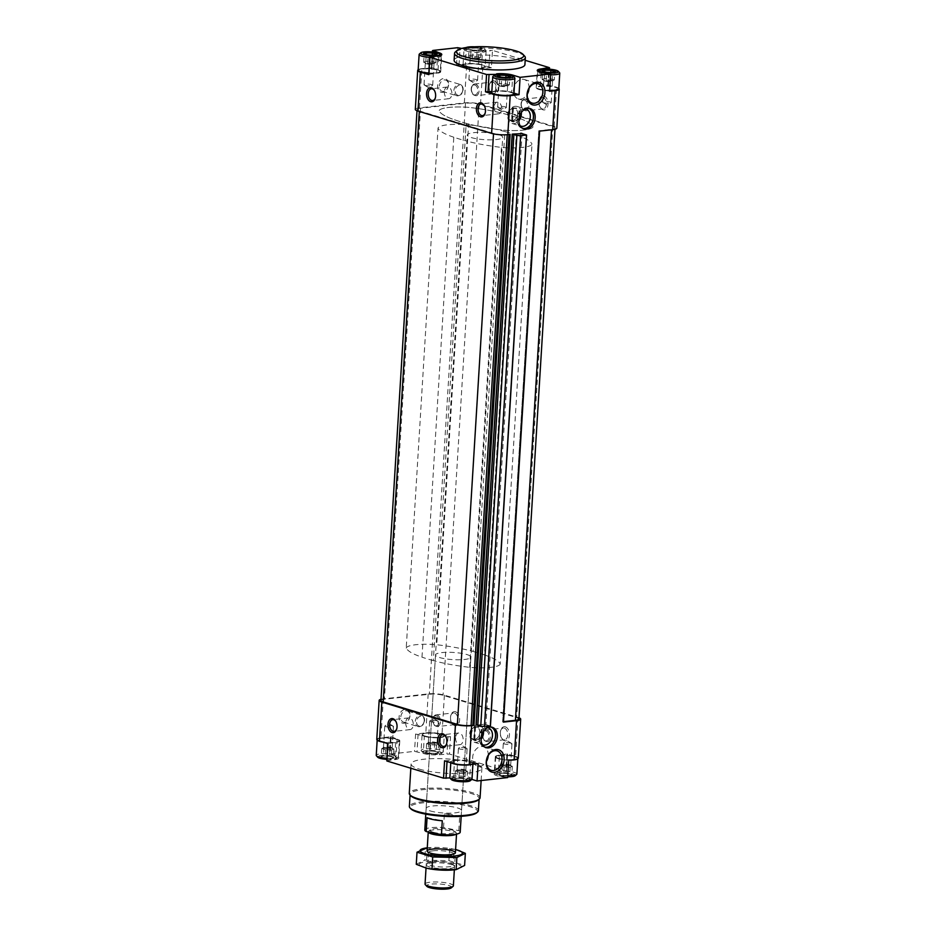 <?xml version="1.0" encoding="UTF-8"?>
<svg xmlns="http://www.w3.org/2000/svg" width="936" height="936" viewBox="0 0 936 936"><rect width="100%" height="100%" fill="white"/><g stroke="black" fill="none" stroke-linecap="round" stroke-linejoin="round"><path stroke-width="0.7" stroke-dasharray="4.68 3.51" d="M478.542 58.652L472.493 58.512L468.573 57.318L470.691 56.277L476.728 56.417L480.659 57.611L478.542 58.652L479.056 50.275L481.174 49.234L477.243 48.04L471.206 47.9L469.088 48.941L473.008 50.134L481.315 49.666A6.646 1.345 3.5 0 0 475.231 47.455A6.646 1.345 3.5 0 0 468.924 48.906A6.646 1.345 3.5 0 0 470.047 49.362A6.646 1.345 3.5 0 0 481.315 49.666M423.692 62.302L425.81 61.249L431.847 61.39L435.778 62.583L433.66 63.636L427.612 63.484L423.692 62.302L424.207 53.925L428.126 55.107L436.433 54.639M433.66 63.636L434.164 55.247L436.281 54.206L435.778 62.583M497.32 84.614L499.438 83.561L505.475 83.702L509.406 84.895L507.289 85.936L501.24 85.796L497.32 84.614L497.835 76.225L501.755 77.419L510.061 76.951M507.289 85.936L507.803 77.559L509.921 76.518L509.406 84.895M542.201 79.63L544.319 78.589L550.368 78.729L554.288 79.923L552.17 80.964L546.133 80.824L542.201 79.63L542.716 71.253L546.636 72.446L554.943 71.967M552.17 80.964L552.685 72.587L554.802 71.534L554.288 79.923M522.089 133.064L520.521 133.076L484.38 724.078L485.948 724.054L477.769 724.967M376.775 739.393A11.524 2.34 -176.5 0 1 380.917 737.86L391.119 736.737L390.066 754.065L414.543 751.351L423.271 753.433A11.524 2.34 -176.5 0 0 439.475 754.685L449.444 754.042L506.083 771.205L498.373 772.528A11.524 2.34 -176.5 0 0 494.231 774.06A11.524 2.34 -176.5 0 0 506.107 777.126L507.663 777.594M381.01 699.262A11.524 2.34 -176.5 0 1 383.304 698.876L428.185 693.892A11.524 2.34 -176.5 0 1 444.389 695.144L518.029 717.456A11.524 2.34 -176.5 0 1 518.989 717.783M409.968 715.712A7.09 5.277 -73.1 0 1 401.439 722.615A7.09 5.277 -73.1 0 1 402.176 710.611A7.09 5.277 -73.1 0 1 409.968 715.712M428.185 693.892L425.81 732.888L415.607 734.023L424.324 736.105L423.271 753.433M425.81 732.888A11.524 2.34 -176.5 0 1 442.014 734.14L450.508 736.714L449.444 754.042M455.493 711.746A7.09 4.516 83.7 0 1 459.178 722.358A7.09 4.516 83.7 0 1 451.819 723.083A7.09 4.516 83.7 0 1 450.93 715.092A7.09 4.516 83.7 0 1 455.493 711.746M505.335 726.851A7.09 4.516 83.7 0 1 509.02 737.463A7.09 4.516 83.7 0 1 501.661 738.188A7.09 4.516 83.7 0 1 500.772 730.197A7.09 4.516 83.7 0 1 505.335 726.851M518.029 717.456L515.642 756.452L507.148 753.878L499.438 755.2L498.373 772.528M515.642 756.452A11.524 2.34 -176.5 0 1 518.298 758.137M522.054 133.614L485.948 724.054M419.281 769.111A35.463 7.196 3.5 0 0 458.324 773.581A35.463 7.196 3.5 0 0 481.876 768.257A35.463 7.196 3.5 0 0 446.917 758.92A35.463 7.196 3.5 0 0 411.079 763.928A35.463 7.196 3.5 0 0 419.281 769.111M444.577 760.816L454.557 760.172L453.492 777.512L449.923 777.898M386.474 760.722L394.582 759.658A11.524 2.34 -176.5 0 0 398.724 758.137A11.524 2.34 -176.5 0 0 396.068 756.452L390.066 754.065M471.814 779.395L469.696 778.764A11.524 2.34 -176.5 0 0 453.492 777.512M510.12 134.386L507.242 134.468A9.758 1.977 -176.5 0 1 493.529 133.415L419.34 110.928A9.758 1.977 -176.5 0 1 417.082 109.512A9.758 1.977 -176.5 0 1 420.592 108.213L465.473 103.241A9.758 1.977 -176.5 0 1 479.185 104.294L552.813 126.606A9.758 1.977 -176.5 0 1 555.06 128.033A9.758 1.977 -176.5 0 1 551.561 129.32L538.785 130.771L502.714 721.82L503.404 722.03M380.94 700.502A9.758 1.977 -176.5 0 1 384.439 699.215L429.32 694.243A9.758 1.977 -176.5 0 1 443.032 695.296L516.66 717.608A9.758 1.977 -176.5 0 1 518.918 719.035M503.51 721.644L502.714 721.82M387.937 743.652L395.647 742.33L394.582 759.658M391.119 736.737L397.121 739.112A11.524 2.34 -176.5 0 1 399.789 740.797A11.524 2.34 -176.5 0 1 395.647 742.33M380.051 741.008A10.729 2.176 3.5 0 0 398.338 741.441A10.729 2.176 3.5 0 0 386.463 737.837A10.729 2.176 3.5 0 0 380.051 741.008M450.508 736.714L440.528 737.357A11.524 2.34 -176.5 0 1 424.324 736.105M424.944 736.035A10.729 2.176 3.5 0 0 443.219 736.468A10.729 2.176 3.5 0 0 431.344 732.865A10.729 2.176 3.5 0 0 424.944 736.035M499.438 755.2A11.524 2.34 -176.5 0 0 495.296 756.733A11.524 2.34 -176.5 0 0 507.16 759.798L506.107 777.126M507.16 759.798L508.716 760.266M498.572 758.347A10.729 2.176 3.5 0 0 516.847 758.768A10.729 2.176 3.5 0 0 504.972 755.177A10.729 2.176 3.5 0 0 498.572 758.347M453.691 763.32A10.729 2.176 3.5 0 0 471.966 763.753A10.729 2.176 3.5 0 0 460.091 760.149A10.729 2.176 3.5 0 0 453.691 763.32M454.557 760.172A11.524 2.34 -176.5 0 1 470.761 761.424L469.696 778.764M478.12 763.659L470.761 761.424M484.579 724.207L490.359 725.962M538.867 130.829L539.499 131.134M512.168 134.164L513.923 133.965M415.315 109.395A11.524 2.34 -176.5 0 1 419.457 107.874L464.338 102.901A11.524 2.34 -176.5 0 1 480.542 104.142L554.17 126.454A11.524 2.34 -176.5 0 1 556.838 128.138M418.181 69.79A11.524 2.34 -176.5 0 1 421.844 68.878L432.034 67.743L433.099 50.415M448.555 84.848A7.09 5.277 -73.1 0 1 440.025 91.763A7.09 5.277 -73.1 0 1 440.762 79.747A7.09 5.277 -73.1 0 1 448.555 84.848M491.423 67.731L481.443 68.363A11.524 2.34 -176.5 0 1 465.239 67.111L456.522 65.029L466.725 63.905A11.524 2.34 -176.5 0 1 482.929 65.146L491.423 67.731L492.476 50.392L525.178 60.302M494.079 80.882A7.09 4.516 83.7 0 1 497.765 91.494A7.09 4.516 83.7 0 1 490.405 92.219A7.09 4.516 83.7 0 1 489.516 84.24A7.09 4.516 83.7 0 1 494.079 80.882M543.921 95.987A7.09 4.516 83.7 0 1 547.607 106.599A7.09 4.516 83.7 0 1 540.247 107.324A7.09 4.516 83.7 0 1 539.358 99.333A7.09 4.516 83.7 0 1 543.921 95.987M549.139 73.476L548.075 90.804A11.524 2.34 -176.5 0 1 536.211 87.738A11.524 2.34 -176.5 0 1 540.353 86.206L548.063 84.883L556.557 87.457A11.524 2.34 -176.5 0 1 558.815 88.475M454.124 60.278A35.463 7.196 -176.5 0 1 477.676 54.955A35.463 7.196 -176.5 0 1 516.719 59.424A35.463 7.196 -176.5 0 1 524.92 64.607M481.443 68.363L482.508 51.035L492.476 50.392M482.508 51.035A11.524 2.34 -176.5 0 1 466.303 49.783L461.787 48.415M428.442 74.4L436.562 73.336L437.627 56.008M432.034 67.743L438.048 70.13A11.524 2.34 -176.5 0 1 440.704 71.815A11.524 2.34 -176.5 0 1 436.562 73.336M428.536 72.973A11.08 2.246 3.5 0 0 440.283 71.44L437.802 72.926L428.512 73.254A10.729 2.176 3.5 0 0 439.908 71.744A10.729 2.176 3.5 0 0 428.583 68.89A10.729 2.176 3.5 0 0 418.567 70.738M465.859 67.041A10.729 2.176 3.5 0 0 484.134 67.474A10.729 2.176 3.5 0 0 472.259 63.882A10.729 2.176 3.5 0 0 465.859 67.041M548.075 90.804L549.643 91.272M558.312 89.376A10.729 2.176 3.5 0 0 544.799 86.171A10.729 2.176 3.5 0 0 539.487 89.353A10.729 2.176 3.5 0 0 549.678 90.698M513.431 94.349A10.729 2.176 3.5 0 0 502.96 91.248A10.729 2.176 3.5 0 0 492.196 93.05M513.958 93.132L511.676 92.442L512.694 75.793M491.845 91.588L495.472 91.19A11.524 2.34 -176.5 0 1 511.676 92.442M476.646 812.846A33.696 6.833 3.5 0 0 444.249 802.608A33.696 6.833 3.5 0 0 410.845 808.821M430.232 810.927A17.737 3.592 3.5 0 0 449.748 813.162A17.737 3.592 3.5 0 0 461.53 810.506A17.737 3.592 3.5 0 0 444.05 805.837A17.737 3.592 3.5 0 0 426.137 808.341A17.737 3.592 3.5 0 0 430.232 810.927M478.401 810.67A34.573 7.008 3.5 0 0 444.307 801.555A34.573 7.008 3.5 0 0 409.371 806.446M478.308 799.941A34.573 7.008 3.5 0 0 479.138 798.537A34.573 7.008 3.5 0 0 445.056 789.422A34.573 7.008 3.5 0 0 410.108 794.313A34.573 7.008 3.5 0 0 410.775 795.811M480.074 797.729A35.463 7.196 3.5 0 0 445.115 788.381A35.463 7.196 3.5 0 0 409.278 793.389M524.663 56.137A35.463 7.196 3.5 0 0 490.382 48.333A35.463 7.196 3.5 0 0 455.399 51.901M500.643 775.324A6.646 1.345 3.5 0 0 509.067 776.131A6.646 1.345 3.5 0 0 511.969 774.657A6.646 1.345 3.5 0 0 508.026 773.627A6.646 1.345 3.5 0 0 499.567 773.897A6.646 1.345 3.5 0 0 500.643 775.324M512.308 766.245L510.19 767.286L504.153 767.146L500.222 765.952L502.339 764.911L508.388 765.051L512.308 766.245L511.793 774.622L507.874 773.428L501.836 773.288L499.719 774.329L503.638 775.523L509.675 775.663L511.793 774.622L511.056 774.107L511.969 774.657M502.339 764.911L501.836 773.288L499.567 773.897M515.151 775.745A9.664 1.954 3.5 0 0 505.861 772.808A9.664 1.954 3.5 0 0 496.279 774.587A9.664 1.954 3.5 0 0 498.326 775.581A9.664 1.954 3.5 0 0 507.71 776.798M516.883 774.049A11.08 2.246 3.5 0 0 505.955 771.135A11.08 2.246 3.5 0 0 494.758 772.703A11.08 2.246 3.5 0 0 494.969 773.183A11.08 2.246 3.5 0 0 497.32 774.318A11.08 2.246 3.5 0 0 507.78 775.71M427.003 753.024A6.646 1.345 3.5 0 0 435.427 753.819A6.646 1.345 3.5 0 0 438.329 752.345A6.646 1.345 3.5 0 0 434.398 751.315A6.646 1.345 3.5 0 0 425.938 751.596A6.646 1.345 3.5 0 0 427.003 753.024M438.68 743.933L436.562 744.974L430.525 744.834L426.594 743.64L428.711 742.599L434.76 742.739L438.68 743.933L438.165 752.31L434.245 751.117L428.197 750.976L426.079 752.029L430.01 753.211L436.047 753.351L438.165 752.31L437.428 751.795L438.329 752.345M428.711 742.599L428.197 750.976L425.938 751.596M424.698 753.269A9.664 1.954 3.5 0 0 434.374 754.498A9.664 1.954 3.5 0 0 441.523 753.433A9.664 1.954 3.5 0 0 432.233 750.496A9.664 1.954 3.5 0 0 422.651 752.275A9.664 1.954 3.5 0 0 424.698 753.269M423.692 752.006A11.08 2.246 3.5 0 0 434.784 753.41A11.08 2.246 3.5 0 0 442.985 752.193A11.08 2.246 3.5 0 0 443.255 751.748A11.08 2.246 3.5 0 0 432.327 748.823A11.08 2.246 3.5 0 0 421.13 750.391A11.08 2.246 3.5 0 0 421.34 750.871A11.08 2.246 3.5 0 0 423.692 752.006M382.122 757.996A6.646 1.345 3.5 0 0 390.546 758.792A6.646 1.345 3.5 0 0 393.448 757.329A6.646 1.345 3.5 0 0 389.516 756.3A6.646 1.345 3.5 0 0 381.057 756.569A6.646 1.345 3.5 0 0 382.122 757.996M393.799 748.905L391.681 749.947L385.632 749.806L381.712 748.625L383.83 747.572L389.867 747.712L393.799 748.905L393.284 757.282L389.364 756.101L383.315 755.949L381.198 757.002L385.129 758.195L391.166 758.335L393.284 757.282L392.547 756.779L393.448 757.329M383.83 747.572L383.315 755.949L381.057 756.569M386.556 759.353A9.664 1.954 3.5 0 0 396.642 758.406A9.664 1.954 3.5 0 0 387.34 755.469A9.664 1.954 3.5 0 0 377.758 757.259M386.626 758.254A11.08 2.246 3.5 0 0 398.104 757.165A11.08 2.246 3.5 0 0 398.373 756.721A11.08 2.246 3.5 0 0 387.445 753.796A11.08 2.246 3.5 0 0 376.249 755.364M455.75 780.308A6.646 1.345 3.5 0 0 464.174 781.104A6.646 1.345 3.5 0 0 467.076 779.63A6.646 1.345 3.5 0 0 463.144 778.6A6.646 1.345 3.5 0 0 454.685 778.881A6.646 1.345 3.5 0 0 455.75 780.308M467.427 771.217L465.309 772.258L459.272 772.118L455.341 770.925L457.458 769.883L463.507 770.024L467.427 771.217L466.912 779.594L462.992 778.401L456.943 778.261L454.826 779.314L458.757 780.495L464.794 780.636L466.912 779.594L466.175 779.08L467.076 779.63M457.458 769.883L456.943 778.261L454.685 778.881M470.27 780.718A9.664 1.954 3.5 0 0 460.98 777.781A9.664 1.954 3.5 0 0 451.398 779.571M472.001 779.033A11.08 2.246 3.5 0 0 461.074 776.108A11.08 2.246 3.5 0 0 449.877 777.676M504.153 767.146L503.638 775.523M500.222 765.952L499.719 774.329M508.388 765.051L507.874 773.428M510.19 767.286L509.675 775.663M511.255 766.76A5.323 1.076 3.5 0 0 511.477 766.186A5.323 1.076 3.5 0 0 510.354 765.648A5.323 1.076 3.5 0 0 505.37 764.981A5.323 1.076 3.5 0 0 501.286 765.426A5.323 1.076 3.5 0 0 501.088 765.554A5.323 1.076 3.5 0 0 502.187 766.549A5.323 1.076 3.5 0 0 507.172 767.216A5.323 1.076 3.5 0 0 511.255 766.76M510.986 743.196A4.364 0.889 3.5 0 0 503.603 742.997A4.364 0.889 3.5 0 0 503.299 743.301A4.364 0.889 3.5 0 0 504.305 743.933A4.364 0.889 3.5 0 0 509.102 744.483A4.364 0.889 3.5 0 0 511.992 743.827A4.364 0.889 3.5 0 0 511.723 743.5A4.364 0.889 3.5 0 0 510.986 743.196M502.983 765.531A4.364 0.889 3.5 0 0 507.78 766.081A4.364 0.889 3.5 0 0 510.682 765.426A4.364 0.889 3.5 0 0 510.588 765.238A4.364 0.889 3.5 0 0 506.376 764.279A4.364 0.889 3.5 0 0 502.082 764.712A4.364 0.889 3.5 0 0 501.977 764.887A4.364 0.889 3.5 0 0 502.983 765.531M430.525 744.834L430.01 753.211M426.594 743.64L426.079 752.029M434.76 742.739L434.245 751.117M436.562 744.974L436.047 753.351M437.627 744.448A5.323 1.076 3.5 0 0 437.849 743.886A5.323 1.076 3.5 0 0 436.714 743.336A5.323 1.076 3.5 0 0 431.73 742.669A5.323 1.076 3.5 0 0 427.658 743.125A5.323 1.076 3.5 0 0 427.459 743.242A5.323 1.076 3.5 0 0 428.559 744.237A5.323 1.076 3.5 0 0 433.543 744.904A5.323 1.076 3.5 0 0 437.627 744.448M385.632 749.806L385.129 758.195M381.712 748.625L381.198 757.002M389.867 747.712L389.364 756.101M391.681 749.947L391.166 758.335M392.734 749.432A5.323 1.076 3.5 0 0 392.968 748.858A5.323 1.076 3.5 0 0 391.833 748.309A5.323 1.076 3.5 0 0 386.849 747.642A5.323 1.076 3.5 0 0 382.777 748.098A5.323 1.076 3.5 0 0 382.578 748.227A5.323 1.076 3.5 0 0 383.678 749.209A5.323 1.076 3.5 0 0 388.662 749.876A5.323 1.076 3.5 0 0 392.734 749.432M459.272 772.118L458.757 780.495M455.341 770.925L454.826 779.314M463.507 770.024L462.992 778.401M465.309 772.258L464.794 780.636M466.374 771.744A5.323 1.076 3.5 0 0 466.596 771.17A5.323 1.076 3.5 0 0 465.461 770.62A5.323 1.076 3.5 0 0 460.477 769.954A5.323 1.076 3.5 0 0 456.405 770.41A5.323 1.076 3.5 0 0 456.206 770.527A5.323 1.076 3.5 0 0 457.306 771.521A5.323 1.076 3.5 0 0 462.29 772.188A5.323 1.076 3.5 0 0 466.374 771.744M437.358 720.884A4.364 0.889 3.5 0 0 429.975 720.697A4.364 0.889 3.5 0 0 429.659 720.989A4.364 0.889 3.5 0 0 430.677 721.633A4.364 0.889 3.5 0 0 435.474 722.171A4.364 0.889 3.5 0 0 438.364 721.527A4.364 0.889 3.5 0 0 438.095 721.188A4.364 0.889 3.5 0 0 437.358 720.884M429.355 743.219A4.364 0.889 3.5 0 0 434.152 743.769A4.364 0.889 3.5 0 0 437.042 743.114A4.364 0.889 3.5 0 0 436.96 742.927A4.364 0.889 3.5 0 0 432.748 741.967A4.364 0.889 3.5 0 0 428.454 742.4A4.364 0.889 3.5 0 0 428.349 742.587A4.364 0.889 3.5 0 0 429.355 743.219M392.476 725.856A4.364 0.889 3.5 0 0 385.094 725.669A4.364 0.889 3.5 0 0 384.778 725.962A4.364 0.889 3.5 0 0 385.784 726.605A4.364 0.889 3.5 0 0 390.593 727.155A4.364 0.889 3.5 0 0 393.483 726.5A4.364 0.889 3.5 0 0 393.214 726.16A4.364 0.889 3.5 0 0 392.476 725.856M384.474 748.192A4.364 0.889 3.5 0 0 389.271 748.741A4.364 0.889 3.5 0 0 392.161 748.086A4.364 0.889 3.5 0 0 392.079 747.899A4.364 0.889 3.5 0 0 387.867 746.94A4.364 0.889 3.5 0 0 383.561 747.384A4.364 0.889 3.5 0 0 383.456 747.56A4.364 0.889 3.5 0 0 384.474 748.192M466.105 748.168A4.364 0.889 3.5 0 0 458.722 747.981A4.364 0.889 3.5 0 0 458.406 748.273A4.364 0.889 3.5 0 0 459.424 748.917A4.364 0.889 3.5 0 0 464.221 749.467A4.364 0.889 3.5 0 0 467.111 748.812A4.364 0.889 3.5 0 0 466.842 748.472A4.364 0.889 3.5 0 0 466.105 748.168M458.102 770.503A4.364 0.889 3.5 0 0 462.899 771.053A4.364 0.889 3.5 0 0 465.789 770.398A4.364 0.889 3.5 0 0 465.707 770.211A4.364 0.889 3.5 0 0 461.495 769.252A4.364 0.889 3.5 0 0 457.201 769.696A4.364 0.889 3.5 0 0 457.096 769.872A4.364 0.889 3.5 0 0 458.102 770.503M559.541 72.692A11.08 2.246 3.5 0 0 548.824 70.258A11.08 2.246 3.5 0 0 537.896 71.37A11.08 2.246 3.5 0 0 537.627 71.815A11.08 2.246 3.5 0 0 540.189 73.441A11.08 2.246 3.5 0 0 550.649 74.822M466.561 51.129A11.08 2.246 3.5 0 0 478.764 52.521A11.08 2.246 3.5 0 0 486.123 50.86A11.08 2.246 3.5 0 0 485.913 50.38A11.08 2.246 3.5 0 0 475.195 47.947A11.08 2.246 3.5 0 0 464.268 49.058A11.08 2.246 3.5 0 0 463.999 49.514A11.08 2.246 3.5 0 0 466.561 51.129M466.163 47.56A9.664 1.954 3.5 0 0 465.73 47.818A9.664 1.954 3.5 0 0 467.731 49.62A9.664 1.954 3.5 0 0 479.302 50.813A9.664 1.954 3.5 0 0 484.602 48.976A9.664 1.954 3.5 0 0 474.423 46.8M429.484 57.365A11.08 2.246 3.5 0 0 441.242 55.844A11.08 2.246 3.5 0 0 441.031 55.364A11.08 2.246 3.5 0 0 430.314 52.919A11.08 2.246 3.5 0 0 419.386 54.031M514.66 77.665A11.08 2.246 3.5 0 0 503.942 75.231A11.08 2.246 3.5 0 0 493.015 76.343M546.133 80.824L546.636 72.446M544.319 78.589L544.729 71.943M550.368 78.729L550.742 72.517M553.223 80.438A5.323 1.076 3.5 0 0 553.422 80.32A5.323 1.076 3.5 0 0 552.322 79.326A5.323 1.076 3.5 0 0 547.338 78.659A5.323 1.076 3.5 0 0 543.266 79.115A5.323 1.076 3.5 0 0 543.032 79.677A5.323 1.076 3.5 0 0 544.167 80.227A5.323 1.076 3.5 0 0 549.151 80.894A5.323 1.076 3.5 0 0 553.223 80.438M543.524 102.679A4.364 0.889 3.5 0 0 550.906 102.866A4.364 0.889 3.5 0 0 551.222 102.574A4.364 0.889 3.5 0 0 546.916 101.427A4.364 0.889 3.5 0 0 542.517 102.036A4.364 0.889 3.5 0 0 542.786 102.375A4.364 0.889 3.5 0 0 543.524 102.679M544.846 81.081A4.364 0.889 3.5 0 0 549.21 81.631A4.364 0.889 3.5 0 0 552.439 81.151A4.364 0.889 3.5 0 0 552.544 80.976A4.364 0.889 3.5 0 0 548.239 79.829A4.364 0.889 3.5 0 0 543.839 80.449A4.364 0.889 3.5 0 0 543.921 80.636A4.364 0.889 3.5 0 0 544.846 81.081M472.493 58.512L473.008 50.134M468.573 57.318L469.088 48.941M470.691 56.277L471.206 47.9M476.728 56.417L477.243 48.04M480.659 57.611L481.174 49.234M479.595 58.126A5.323 1.076 3.5 0 0 479.794 58.009A5.323 1.076 3.5 0 0 478.694 57.014A5.323 1.076 3.5 0 0 473.71 56.347A5.323 1.076 3.5 0 0 469.626 56.803A5.323 1.076 3.5 0 0 469.404 57.377A5.323 1.076 3.5 0 0 470.539 57.915A5.323 1.076 3.5 0 0 475.523 58.582A5.323 1.076 3.5 0 0 479.595 58.126M427.612 63.484L428.126 55.107M425.81 61.249L426.219 54.604M431.847 61.39L432.233 55.177M434.714 63.11A5.323 1.076 3.5 0 0 434.912 62.981A5.323 1.076 3.5 0 0 433.813 61.987A5.323 1.076 3.5 0 0 428.828 61.32A5.323 1.076 3.5 0 0 424.745 61.776A5.323 1.076 3.5 0 0 424.523 62.349A5.323 1.076 3.5 0 0 425.646 62.899A5.323 1.076 3.5 0 0 430.63 63.554A5.323 1.076 3.5 0 0 434.714 63.11M501.24 85.796L501.755 77.419M499.438 83.561L499.847 76.916M505.475 83.702L505.861 77.489M508.342 85.422A5.323 1.076 3.5 0 0 508.54 85.293A5.323 1.076 3.5 0 0 507.441 84.298A5.323 1.076 3.5 0 0 502.456 83.632A5.323 1.076 3.5 0 0 498.373 84.088A5.323 1.076 3.5 0 0 498.151 84.661A5.323 1.076 3.5 0 0 499.286 85.199A5.323 1.076 3.5 0 0 504.27 85.866A5.323 1.076 3.5 0 0 508.342 85.422M469.895 80.367A4.364 0.889 3.5 0 0 477.278 80.566A4.364 0.889 3.5 0 0 477.594 80.262A4.364 0.889 3.5 0 0 473.288 79.115A4.364 0.889 3.5 0 0 468.889 79.736A4.364 0.889 3.5 0 0 469.158 80.063A4.364 0.889 3.5 0 0 469.895 80.367M471.217 58.769A4.364 0.889 3.5 0 0 475.582 59.331A4.364 0.889 3.5 0 0 478.799 58.851A4.364 0.889 3.5 0 0 478.904 58.675A4.364 0.889 3.5 0 0 474.61 57.517A4.364 0.889 3.5 0 0 470.211 58.137A4.364 0.889 3.5 0 0 470.293 58.325A4.364 0.889 3.5 0 0 471.217 58.769M425.014 85.34A4.364 0.889 3.5 0 0 432.397 85.539A4.364 0.889 3.5 0 0 432.701 85.234A4.364 0.889 3.5 0 0 428.407 84.088A4.364 0.889 3.5 0 0 424.008 84.708A4.364 0.889 3.5 0 0 424.277 85.036A4.364 0.889 3.5 0 0 425.014 85.34M426.336 63.753A4.364 0.889 3.5 0 0 430.7 64.303A4.364 0.889 3.5 0 0 433.918 63.823A4.364 0.889 3.5 0 0 434.023 63.648A4.364 0.889 3.5 0 0 429.729 62.501A4.364 0.889 3.5 0 0 425.318 63.11A4.364 0.889 3.5 0 0 425.412 63.297A4.364 0.889 3.5 0 0 426.336 63.753M498.642 107.652A4.364 0.889 3.5 0 0 506.025 107.851A4.364 0.889 3.5 0 0 506.341 107.546A4.364 0.889 3.5 0 0 502.035 106.4A4.364 0.889 3.5 0 0 497.636 107.02A4.364 0.889 3.5 0 0 497.905 107.347A4.364 0.889 3.5 0 0 498.642 107.652M499.964 86.065A4.364 0.889 3.5 0 0 504.328 86.615A4.364 0.889 3.5 0 0 507.546 86.135A4.364 0.889 3.5 0 0 507.651 85.96A4.364 0.889 3.5 0 0 503.357 84.802A4.364 0.889 3.5 0 0 498.958 85.422A4.364 0.889 3.5 0 0 499.04 85.609A4.364 0.889 3.5 0 0 499.964 86.065M504.34 728.126A5.897 3.744 83.7 0 1 507.768 734.257A5.897 3.744 83.7 0 1 504.644 739.744A5.897 3.744 83.7 0 1 501.286 737.545A5.897 3.744 83.7 0 1 500.549 730.911A5.897 3.744 83.7 0 1 503.346 728.032A5.897 3.744 83.7 0 1 504.34 728.126M542.927 97.262A5.897 3.744 83.7 0 1 546.355 103.393A5.897 3.744 83.7 0 1 543.231 108.88A5.897 3.744 83.7 0 1 539.873 106.681A5.897 3.744 83.7 0 1 539.136 100.047A5.897 3.744 83.7 0 1 541.932 97.168A5.897 3.744 83.7 0 1 542.927 97.262M493.085 82.157A5.897 3.744 83.7 0 1 496.513 88.288A5.897 3.744 83.7 0 1 493.389 93.775A5.897 3.744 83.7 0 1 490.031 91.576A5.897 3.744 83.7 0 1 489.294 84.942A5.897 3.744 83.7 0 1 492.09 82.064A5.897 3.744 83.7 0 1 493.085 82.157M454.498 713.021A5.897 3.744 83.7 0 1 457.926 719.152A5.897 3.744 83.7 0 1 454.802 724.639A5.897 3.744 83.7 0 1 451.445 722.44A5.897 3.744 83.7 0 1 450.707 715.806A5.897 3.744 83.7 0 1 453.504 712.928A5.897 3.744 83.7 0 1 454.498 713.021M455.586 737.697A5.897 3.744 -96.3 0 0 459.997 744.693A5.897 3.744 -96.3 0 0 463.074 738.422A5.897 3.744 -96.3 0 0 458.698 732.982A5.897 3.744 -96.3 0 0 455.586 737.697M446.589 743.921A5.897 3.744 -96.3 0 0 446.706 743.593A5.897 3.744 -96.3 0 0 445.969 736.96A5.897 3.744 -96.3 0 0 445.782 736.655M494.173 106.833A5.897 3.744 -96.3 0 0 498.584 113.829A5.897 3.744 -96.3 0 0 501.661 107.558A5.897 3.744 -96.3 0 0 497.285 102.118A5.897 3.744 -96.3 0 0 494.173 106.833M485.176 113.069A5.897 3.744 -96.3 0 0 485.293 112.729A5.897 3.744 -96.3 0 0 484.555 106.096A5.897 3.744 -96.3 0 0 484.368 105.803M444.331 91.728A5.897 3.744 -96.3 0 0 448.742 98.725A5.897 3.744 -96.3 0 0 451.819 92.453A5.897 3.744 -96.3 0 0 447.443 87.013A5.897 3.744 -96.3 0 0 444.331 91.728M435.334 97.964A5.897 3.744 -96.3 0 0 435.451 97.636A5.897 3.744 -96.3 0 0 434.714 90.991A5.897 3.744 -96.3 0 0 434.526 90.698M405.744 722.592A5.897 3.744 -96.3 0 0 410.155 729.589A5.897 3.744 -96.3 0 0 413.232 723.317A5.897 3.744 -96.3 0 0 408.856 717.877A5.897 3.744 -96.3 0 0 405.744 722.592M396.747 728.828A5.897 3.744 -96.3 0 0 396.864 728.489A5.897 3.744 -96.3 0 0 396.127 721.855A5.897 3.744 -96.3 0 0 395.94 721.562M409.816 716.04A5.897 4.387 -73.1 0 1 403.591 722.183A5.897 4.387 -73.1 0 1 401.099 715.268A5.897 4.387 -73.1 0 1 407.008 710.904A5.897 4.387 -73.1 0 1 409.816 716.04M448.402 85.188A5.897 4.387 -73.1 0 1 442.166 91.33A5.897 4.387 -73.1 0 1 439.686 84.415A5.897 4.387 -73.1 0 1 445.594 80.04A5.897 4.387 -73.1 0 1 448.402 85.188M488.229 755.527A10.144 7.558 106.9 0 0 483.385 746.729A10.144 7.558 106.9 0 0 473.218 754.252A10.144 7.558 106.9 0 0 477.5 766.151A10.144 7.558 106.9 0 0 479.84 766.362A10.144 7.558 106.9 0 0 486.416 761.53M529.039 88.276A10.144 7.558 106.9 0 0 524.195 79.478A10.144 7.558 106.9 0 0 514.028 87.001A10.144 7.558 106.9 0 0 518.31 98.9A10.144 7.558 106.9 0 0 520.65 99.111A10.144 7.558 106.9 0 0 527.225 94.267M487.469 727.752A8.869 6.599 106.9 0 0 483.561 728.688A8.869 6.599 106.9 0 0 479.63 741.663A8.869 6.599 106.9 0 0 482.368 744.611M483.491 731.25A8.869 6.599 106.9 0 0 479.29 725.213A8.869 6.599 106.9 0 0 470.399 731.777A8.869 6.599 106.9 0 0 474.142 742.178A8.869 6.599 106.9 0 0 476.19 742.365A8.869 6.599 106.9 0 0 480.999 739.487M490.944 727.05A10.507 7.816 106.9 0 0 484.988 727.81A10.507 7.816 106.9 0 0 480.332 743.184A10.507 7.816 106.9 0 0 484.86 747.127M491.388 727.096A10.635 7.921 106.9 0 0 490.558 726.781A10.635 7.921 106.9 0 0 479.899 734.655A10.635 7.921 106.9 0 0 484.392 747.139A10.635 7.921 106.9 0 0 485.257 747.337M525.318 109.032A8.869 6.599 106.9 0 0 521.41 109.957A8.869 6.599 106.9 0 0 517.468 122.932A8.869 6.599 106.9 0 0 520.205 125.88M521.329 112.531A8.869 6.599 106.9 0 0 517.128 106.482A8.869 6.599 106.9 0 0 508.236 113.057A8.869 6.599 106.9 0 0 511.992 123.447A8.869 6.599 106.9 0 0 514.028 123.634A8.869 6.599 106.9 0 0 518.837 120.756M528.781 108.319A10.507 7.816 106.9 0 0 522.826 109.079A10.507 7.816 106.9 0 0 518.17 124.453A10.507 7.816 106.9 0 0 522.697 128.396M529.238 108.365A10.635 7.921 106.9 0 0 528.407 108.049A10.635 7.921 106.9 0 0 517.737 115.935A10.635 7.921 106.9 0 0 522.23 128.407A10.635 7.921 106.9 0 0 523.107 128.606M482.087 733.812A7.09 5.277 106.9 0 0 477.512 726.734A7.09 5.277 106.9 0 0 471.288 734.058A7.09 5.277 106.9 0 0 476.295 740.633A7.09 5.277 106.9 0 0 481.244 736.573M476.014 740.072A6.611 4.926 106.9 0 0 481.361 734.046A6.611 4.926 106.9 0 0 478.331 727.272A6.611 4.926 106.9 0 0 471.697 732.174A6.611 4.926 106.9 0 0 474.493 739.931A6.611 4.926 106.9 0 0 476.014 740.072M473.99 739.604L473.756 739.534A6.611 4.926 106.9 0 0 474.166 739.51A6.611 4.926 106.9 0 0 474.575 739.44L474.809 739.51A6.611 4.926 106.9 0 0 479.782 733.286A6.611 4.926 106.9 0 0 476.705 726.781A6.611 4.926 106.9 0 0 475.593 726.628L475.371 726.558A6.611 4.926 106.9 0 0 474.552 726.652L474.774 726.71A6.611 4.926 106.9 0 0 469.79 732.935A6.611 4.926 106.9 0 0 472.867 739.44A6.611 4.926 106.9 0 0 473.99 739.604L474.985 727.132A6.259 4.657 106.9 0 0 470.211 733.719A6.259 4.657 106.9 0 0 474.236 739.323M474.809 739.51L475.593 726.628M475.055 739.229A6.259 4.657 106.9 0 0 479.817 732.654A6.259 4.657 106.9 0 0 475.792 727.038M474.575 739.44L475.371 726.558M473.756 739.534L474.552 726.652M519.925 115.081A7.09 5.277 106.9 0 0 515.362 108.014A7.09 5.277 106.9 0 0 509.137 115.327A7.09 5.277 106.9 0 0 514.133 121.902A7.09 5.277 106.9 0 0 519.094 117.842M513.852 121.341A6.611 4.926 106.9 0 0 519.199 115.315A6.611 4.926 106.9 0 0 516.169 108.541A6.611 4.926 106.9 0 0 509.535 113.443A6.611 4.926 106.9 0 0 512.331 121.2A6.611 4.926 106.9 0 0 513.852 121.341M511.828 120.873L511.606 120.802A6.611 4.926 106.9 0 0 512.015 120.779A6.611 4.926 106.9 0 0 512.425 120.709L512.647 120.779A6.611 4.926 106.9 0 0 517.631 114.566A6.611 4.926 106.9 0 0 514.554 108.049A6.611 4.926 106.9 0 0 513.431 107.897L513.209 107.827A6.611 4.926 106.9 0 0 512.39 107.921L512.624 107.991A6.611 4.926 106.9 0 0 507.64 114.204A6.611 4.926 106.9 0 0 510.717 120.709A6.611 4.926 106.9 0 0 511.828 120.873L512.823 108.4A6.259 4.657 106.9 0 0 508.061 114.988A6.259 4.657 106.9 0 0 512.074 120.592M512.647 120.779L513.431 107.897M512.893 120.498A6.259 4.657 106.9 0 0 517.655 113.923A6.259 4.657 106.9 0 0 513.642 108.307M512.425 120.709L513.209 107.827M511.606 120.802L512.39 107.921M466.818 654.533A17.737 3.592 -176.5 0 1 470.913 657.119A17.737 3.592 -176.5 0 1 459.131 659.786A17.737 3.592 -176.5 0 1 439.616 657.552A17.737 3.592 -176.5 0 1 435.509 654.954A17.737 3.592 -176.5 0 1 447.291 652.298A17.737 3.592 -176.5 0 1 466.818 654.533M500.198 663.963A26.781 5.429 -176.5 0 1 469.661 667.345A79.794 16.181 -176.5 0 1 433.333 660.594L466.186 123.318A102.843 20.861 -176.5 0 1 454.861 119.89A79.794 16.181 -176.5 0 1 439.089 110.857A26.781 5.429 -176.5 0 1 469.626 107.464A79.794 16.181 -176.5 0 1 505.955 114.215A102.843 20.861 -176.5 0 1 517.28 117.655A79.794 16.181 -176.5 0 1 533.064 126.688A26.781 5.429 -176.5 0 1 502.527 130.069A79.794 16.181 -176.5 0 1 466.186 123.318A102.843 20.861 -176.5 0 1 454.861 119.89A79.794 16.181 -176.5 0 1 439.089 110.857A26.781 5.429 -176.5 0 1 469.626 107.464A79.794 16.181 -176.5 0 1 505.955 114.215A102.843 20.861 -176.5 0 1 517.28 117.655A79.794 16.181 -176.5 0 1 533.064 126.688A26.781 5.429 -176.5 0 1 502.527 130.069A79.794 16.181 -176.5 0 1 466.186 123.318L465.133 140.646A102.843 20.861 -176.5 0 1 453.796 137.218L421.996 657.154A79.794 16.181 -176.5 0 1 406.224 648.121L438.025 128.185A26.781 5.429 -176.5 0 1 468.562 124.804L436.761 644.74A79.794 16.181 -176.5 0 1 473.101 651.491L504.902 131.555A102.843 20.861 -176.5 0 1 516.227 134.983L484.427 654.931A79.794 16.181 -176.5 0 1 500.198 663.963L531.999 144.015A26.781 5.429 -176.5 0 1 501.462 147.408A79.794 16.181 -176.5 0 1 465.133 140.646M469.661 667.345L501.462 147.408M433.333 660.594A102.843 20.861 -176.5 0 1 421.996 657.154M406.224 648.121A26.781 5.429 -176.5 0 1 436.761 644.74M473.101 651.491A102.843 20.861 -176.5 0 1 484.427 654.931M460.208 832.174A17.737 3.592 3.5 0 0 458.804 830.641L443.559 827.553A17.737 3.592 3.5 0 0 424.804 830.01M432.877 832.151A12.554 2.551 3.5 0 0 447.899 833.707A12.554 2.551 3.5 0 0 454.802 831.308A12.554 2.551 3.5 0 0 442.658 828.547A12.554 2.551 3.5 0 0 430.279 829.811A12.554 2.551 3.5 0 0 432.877 832.151M498.619 134.597A17.737 3.592 -176.5 0 1 502.714 137.183A17.737 3.592 -176.5 0 1 488.44 139.838A17.737 3.592 -176.5 0 1 468.725 136.551A17.737 3.592 -176.5 0 1 467.31 135.018A17.737 3.592 -176.5 0 1 479.092 132.362A17.737 3.592 -176.5 0 1 498.619 134.597M458.804 830.641L459.646 816.765L444.413 813.688A17.737 3.592 -176.5 0 1 459.646 816.765M443.559 827.553L444.413 813.688M453.796 137.218A79.794 16.181 -176.5 0 1 438.025 128.185M468.562 124.804A79.794 16.181 -176.5 0 1 504.902 131.555M516.227 134.983A79.794 16.181 -176.5 0 1 531.999 144.015M427.062 817.678L442.295 820.755M451.339 887.819A12.554 2.551 3.5 0 0 439.265 884.005A12.554 2.551 3.5 0 0 426.828 886.322M453.375 885.819A14.18 2.878 3.5 0 0 439.382 882.086A14.18 2.878 3.5 0 0 425.049 884.087M456.148 834.187A14.18 2.878 3.5 0 0 456.569 833.543A14.18 2.878 3.5 0 0 456.3 832.935A14.18 2.878 3.5 0 0 442.588 829.811A14.18 2.878 3.5 0 0 428.594 831.238A14.18 2.878 3.5 0 0 428.255 831.812A14.18 2.878 3.5 0 0 428.255 831.952M428.021 847.747L427.272 847.829A21.189 4.294 -176.5 0 1 427.693 847.782A21.189 4.294 -176.5 0 1 428.021 847.747A21.189 4.294 -176.5 0 1 454.861 849.397A21.189 4.294 -176.5 0 1 455.586 849.56M454.861 849.397L425.482 848.016L424.745 860.114L448.917 860.675L464.607 865.437M416.274 864.302L424.745 860.114M449.654 848.589L448.917 860.675M431.32 863.004A14.18 2.878 -176.5 0 1 454.276 865.999A14.18 2.878 -176.5 0 1 440.212 868.62A14.18 2.878 -176.5 0 1 426.57 864.314A14.18 2.878 -176.5 0 1 431.32 863.004M426.524 868.187A21.189 4.294 -176.5 0 1 426.851 861.646A21.189 4.294 -176.5 0 1 456.768 863.986A21.189 4.294 -176.5 0 1 453.609 869.883M433.005 850.824A12.741 2.586 -176.5 0 1 446.612 851.28A12.741 2.586 -176.5 0 1 453.866 854.077A12.741 2.586 -176.5 0 1 453.562 854.591A12.741 2.586 -176.5 0 1 440.985 855.878A12.741 2.586 -176.5 0 1 428.665 853.07A12.741 2.586 -176.5 0 1 428.431 852.52A12.741 2.586 -176.5 0 1 433.005 850.824M432.327 861.88A12.741 2.586 -176.5 0 1 452.954 864.572A12.741 2.586 -176.5 0 1 453.2 865.121A12.741 2.586 -176.5 0 1 440.318 866.923A12.741 2.586 -176.5 0 1 427.752 863.565A12.741 2.586 -176.5 0 1 428.056 863.05A12.741 2.586 -176.5 0 1 432.327 861.88M383.304 698.876L380.917 737.86M415.607 734.023L414.543 751.351M444.389 695.144L442.014 734.14M507.148 753.878L506.083 771.205M388.171 743.161L387.106 760.488M397.121 739.112L396.068 756.452M390.897 737.229L389.832 754.556M418.099 734.21L417.035 751.549M440.528 737.357L439.475 754.685M448.016 736.527L446.952 753.854M506.914 754.369L505.861 771.697M420.592 108.213L384.439 699.215M465.473 103.241L429.32 694.243M479.185 104.294L443.032 695.296M552.813 126.606L516.66 717.608M538.914 130.724L502.761 721.726M514.121 134.105L477.98 725.107L514.121 134.094M419.457 107.874L421.844 68.878M456.522 65.029L457.587 47.701M464.338 102.901L466.725 63.905M480.542 104.142L482.929 65.146M548.063 84.883L549.116 67.556M554.17 126.454L556.557 87.457M429.086 74.166L430.139 56.839M438.048 70.13L439.066 53.492M431.812 68.234L432.806 52.03M459.014 65.227L460.079 47.888M465.239 67.111L466.303 49.783M488.931 67.532L489.984 50.205M547.829 85.387L548.824 69.147M540.353 86.206L541.382 69.416M495.472 91.19L496.501 74.389M517.62 758.862A11.08 2.246 3.5 0 0 517.842 758.452A11.08 2.246 3.5 0 0 506.914 755.539A11.08 2.246 3.5 0 0 495.717 757.095A11.08 2.246 3.5 0 0 498.28 758.722A11.08 2.246 3.5 0 0 510.026 760.126M424.651 736.41A11.08 2.246 3.5 0 0 436.843 737.802A11.08 2.246 3.5 0 0 444.214 736.141A11.08 2.246 3.5 0 0 433.286 733.227A11.08 2.246 3.5 0 0 422.089 734.795A11.08 2.246 3.5 0 0 424.651 736.41M382.695 742.061A11.08 2.246 3.5 0 0 399.321 741.125A11.08 2.246 3.5 0 0 388.405 738.2A11.08 2.246 3.5 0 0 377.196 739.768A11.08 2.246 3.5 0 0 377.372 740.2M471.709 764.373A11.08 2.246 3.5 0 0 472.961 763.425A11.08 2.246 3.5 0 0 462.033 760.512A11.08 2.246 3.5 0 0 450.836 762.079A11.08 2.246 3.5 0 0 451.48 762.91M558.804 88.768A11.08 2.246 3.5 0 0 547.876 85.855A11.08 2.246 3.5 0 0 536.679 87.422A11.08 2.246 3.5 0 0 539.241 89.037A11.08 2.246 3.5 0 0 549.689 90.429M465.601 66.725A11.08 2.246 3.5 0 0 477.805 68.129A11.08 2.246 3.5 0 0 485.164 66.456A11.08 2.246 3.5 0 0 474.248 63.543A11.08 2.246 3.5 0 0 463.039 65.11A11.08 2.246 3.5 0 0 465.601 66.725M441.242 55.844L440.283 71.44A11.08 2.246 3.5 0 0 429.355 68.515A11.08 2.246 3.5 0 0 418.158 70.083M513.911 93.752A11.08 2.246 3.5 0 0 502.995 90.827A11.08 2.246 3.5 0 0 491.786 92.395M486.17 731.004A5.008 3.182 83.7 0 1 488.487 739.183A5.008 3.182 83.7 0 1 482.953 737.498A5.008 3.182 83.7 0 1 486.17 731.004M486.907 730.057A5.897 3.744 83.7 0 1 490.324 736.187A5.897 3.744 83.7 0 1 487.2 741.675A5.897 3.744 83.7 0 1 482.824 736.234A5.897 3.744 83.7 0 1 485.901 729.963A5.897 3.744 83.7 0 1 486.907 730.057M524.757 100.14A5.008 3.182 83.7 0 1 527.073 108.319A5.008 3.182 83.7 0 1 521.539 106.645A5.008 3.182 83.7 0 1 524.757 100.14M525.482 99.193A5.897 3.744 83.7 0 1 528.91 105.323A5.897 3.744 83.7 0 1 525.786 110.811A5.897 3.744 83.7 0 1 521.41 105.37A5.897 3.744 83.7 0 1 524.488 99.099A5.897 3.744 83.7 0 1 525.482 99.193M474.915 85.036A5.008 3.182 83.7 0 1 477.231 93.214A5.008 3.182 83.7 0 1 471.697 91.541A5.008 3.182 83.7 0 1 474.915 85.036M475.64 84.1A5.897 3.744 83.7 0 1 479.068 90.219A5.897 3.744 83.7 0 1 475.944 95.718A5.897 3.744 83.7 0 1 471.568 90.266A5.897 3.744 83.7 0 1 474.646 83.994A5.897 3.744 83.7 0 1 475.64 84.1M436.328 715.9A5.008 3.182 83.7 0 1 438.645 724.078A5.008 3.182 83.7 0 1 433.111 722.405A5.008 3.182 83.7 0 1 436.328 715.9M437.065 714.952A5.897 3.744 83.7 0 1 440.482 721.083A5.897 3.744 83.7 0 1 437.358 726.57A5.897 3.744 83.7 0 1 432.982 721.13A5.897 3.744 83.7 0 1 436.059 714.858A5.897 3.744 83.7 0 1 437.065 714.952M424.23 720.697A5.008 3.732 -73.1 0 1 418.205 725.575A5.008 3.732 -73.1 0 1 418.731 717.093A5.008 3.732 -73.1 0 1 424.23 720.697M424.347 720.451A5.897 4.387 -73.1 0 1 418.111 726.582A5.897 4.387 -73.1 0 1 415.619 719.679A5.897 4.387 -73.1 0 1 421.528 715.303A5.897 4.387 -73.1 0 1 424.347 720.451M462.817 89.833A5.008 3.732 -73.1 0 1 456.791 94.712A5.008 3.732 -73.1 0 1 457.318 86.229A5.008 3.732 -73.1 0 1 462.817 89.833M462.922 89.587A5.897 4.387 -73.1 0 1 456.698 95.729A5.897 4.387 -73.1 0 1 454.206 88.815A5.897 4.387 -73.1 0 1 460.114 84.451A5.897 4.387 -73.1 0 1 462.922 89.587M469.825 49.456L468.924 48.906M424.944 54.428L424.031 53.878M498.572 76.74L497.671 76.19M543.453 71.768L542.552 71.218M399.789 740.797L398.724 758.137M390.487 736.971L389.423 754.299M507.558 754.135L506.493 771.463M495.296 756.733L494.231 774.06M417.082 109.512L417.011 110.752M555.06 128.033L554.99 129.273M538.785 130.771L502.632 721.773M520.521 133.076L484.38 724.078M440.704 71.815L441.769 54.475M431.402 67.977L432.385 51.983M548.473 85.141L549.444 69.194M536.211 87.738L537.276 70.411M479.092 799.274L479.138 798.537M410.073 795.05L410.108 794.313M481.127 780.542L481.876 768.257M410.822 768.234L411.079 763.928M496.279 774.587L494.969 773.183M517.819 758.745L517.842 758.452C519.445 757.47 515.514 756.382 506.048 755.2C497.847 755.41 494.407 756.042 495.717 757.095L494.758 772.703M441.523 753.433L442.985 752.193M422.651 752.275L421.34 750.871M443.255 751.748L444.214 736.141C445.817 735.158 441.886 734.081 432.42 732.9C424.219 733.099 420.779 733.73 422.089 734.795L421.13 750.391M396.642 758.406L398.104 757.165M398.373 756.721L399.321 741.125C400.936 740.13 397.004 739.054 387.527 737.872C379.337 738.071 375.886 738.703 377.196 739.768L377.185 740.06M472.902 764.232L472.961 763.425C474.564 762.442 470.632 761.366 461.167 760.184C452.965 760.383 449.526 761.015 450.836 762.079L450.789 762.7M511.723 743.5L507.792 741.101L503.603 742.997M510.682 765.426L511.992 743.827M501.977 764.887L503.299 743.301M502.082 764.712L501.088 765.554M510.588 765.238L511.477 766.186M438.095 721.188L434.164 718.801L429.975 720.697M437.042 743.114L438.364 721.527M428.349 742.587L429.659 720.989M428.454 742.4L427.459 743.242M436.96 742.927L437.849 743.886M393.214 726.16L389.282 723.774L385.094 725.669M392.161 748.086L393.483 726.5M383.456 747.56L384.778 725.962M383.561 747.384L382.578 748.227M392.079 747.899L392.968 748.858M466.842 748.472L462.91 746.086L458.722 747.981M465.789 770.398L467.111 748.812M457.096 769.872L458.406 748.273M457.201 769.696L456.206 770.527M465.707 770.211L466.596 771.17M549.678 90.71L539.405 89.341C536.995 88.393 536.082 87.75 536.679 87.422L537.627 71.815M486.123 50.86L485.164 66.456C488.65 67.345 475.546 69.872 465.777 67.041C463.367 66.082 462.454 65.438 463.039 65.11L463.999 49.514M465.73 47.818L464.268 49.058M484.602 48.976L485.913 50.38M542.786 102.375L546.718 104.762L550.906 102.866M551.222 102.574L552.544 80.976M542.517 102.036L543.839 80.449M552.439 81.151L553.422 80.32M543.921 80.636L543.032 79.677M469.158 80.063L473.089 82.462L477.278 80.566M477.594 80.262L478.904 58.675M468.889 79.736L470.211 58.137M478.799 58.851L479.794 58.009M470.293 58.325L469.404 57.377M424.277 85.036L428.208 87.434L432.397 85.539M432.701 85.234L434.023 63.648M424.008 84.708L425.318 63.11M433.918 63.823L434.912 62.981M425.412 63.297L424.523 62.349M497.905 107.347L501.836 109.746L506.025 107.851M506.341 107.546L507.651 85.96M497.636 107.02L498.958 85.422M507.546 86.135L508.54 85.293M499.04 85.609L498.151 84.661M504.644 739.744L487.2 741.675C484.286 740.984 482.8 739.604 482.742 737.556C481.888 733.637 482.941 731.11 485.901 729.963L503.346 728.032M501.286 737.545L501.661 738.188M500.549 730.911L500.772 730.197M543.231 108.88L525.786 110.811C522.861 110.12 521.387 108.74 521.329 106.692C520.475 102.773 521.527 100.246 524.488 99.099L541.932 97.168M539.873 106.681L540.247 107.324M539.136 100.047L539.358 99.333M493.389 93.775L475.944 95.718C473.019 95.016 471.545 93.647 471.487 91.599C470.632 87.68 471.685 85.141 474.646 83.994L492.09 82.064M490.031 91.576L490.405 92.219M489.294 84.942L489.516 84.24M454.802 724.639L437.358 726.57C434.444 725.88 432.959 724.499 432.9 722.452C432.046 718.532 433.099 716.005 436.059 714.858L453.504 712.928M451.445 722.44L451.819 723.083M450.707 715.806L450.93 715.092M458.698 732.982L442.611 734.76M459.997 744.693L443.91 746.472M445.969 736.96L445.594 736.316M446.706 743.593L446.484 744.307M497.285 102.118L481.198 103.896M498.584 113.829L482.496 115.608M484.555 106.096L484.181 105.452M485.293 112.729L485.07 113.443M447.443 87.013L431.356 88.791M448.742 98.725L432.654 100.515M434.714 90.991L434.339 90.347M435.451 97.636L435.228 98.338M408.856 717.877L392.769 719.655M410.155 729.589L394.068 731.367M396.127 721.855L395.752 721.211M396.864 728.489L396.642 729.202M403.591 722.183L418.111 726.582C421.96 726.687 424.102 724.686 424.546 720.58C424.698 718.052 423.692 716.286 421.528 715.303L407.008 710.904M442.166 91.33L456.698 95.729C460.547 95.835 462.688 93.822 463.133 89.716C463.285 87.188 462.279 85.433 460.114 84.451L445.594 80.04M477.5 766.151L491.26 770.328M483.385 746.729L497.145 750.906M518.31 98.9L532.069 103.065M524.195 79.478L537.954 83.643M474.142 742.178L483.093 744.892M479.29 725.213L488.241 727.927M479.63 741.663L480.332 743.184M483.561 728.688L484.988 727.81M484.392 747.139L486.088 747.653M490.558 726.781L492.266 727.295M511.992 123.447L520.942 126.161M517.128 106.482L526.079 109.196M517.468 122.932L518.17 124.453M521.41 109.957L522.826 109.079M522.23 128.407L523.938 128.922M528.407 108.049L530.104 108.564M472.867 739.44L474.493 739.931M476.705 726.781L478.331 727.272M510.717 120.709L512.331 121.2M514.554 108.049L516.169 108.541M461.53 810.506L470.913 657.119M426.137 808.341L435.509 654.954M461.179 816.309L502.714 137.183M425.775 814.144L467.31 135.018M454.346 869.813L455.399 852.755M426.032 868.07L427.073 851.023M430.279 829.811L428.594 831.238M454.802 831.308L456.3 832.935M453.562 854.591L455.048 853.328M428.665 853.07L427.342 851.631M428.431 852.52L427.752 863.565M453.866 854.077L453.2 865.121M428.056 863.05L426.57 864.314M452.954 864.572L454.276 865.999"/><path stroke-width="1.4" d="M436.281 54.206L432.362 53.013L426.325 52.872L424.207 53.925M425.166 54.346A6.646 1.345 3.5 0 0 436.433 54.639A6.646 1.345 3.5 0 0 430.349 52.428A6.646 1.345 3.5 0 0 424.031 53.878A6.646 1.345 3.5 0 0 425.166 54.346M509.921 76.518L505.99 75.325L499.953 75.184L497.835 76.225M498.794 76.647A6.646 1.345 3.5 0 0 510.061 76.951A6.646 1.345 3.5 0 0 503.977 74.74A6.646 1.345 3.5 0 0 497.671 76.19A6.646 1.345 3.5 0 0 498.794 76.647M554.802 71.534L550.871 70.352L544.834 70.212L542.716 71.253M543.676 71.674A6.646 1.345 3.5 0 0 554.943 71.967A6.646 1.345 3.5 0 0 548.859 69.767A6.646 1.345 3.5 0 0 542.552 71.218A6.646 1.345 3.5 0 0 543.676 71.674M476.213 724.967L477.769 724.967L476.014 725.154L512.355 134.141M496.501 74.389L486.556 74.494L429.507 57.073L428.852 74.658L420.358 72.084A11.524 2.34 -176.5 0 1 417.702 70.399L415.315 109.395A11.524 2.34 -176.5 0 0 417.971 111.08L491.611 133.392A11.524 2.34 -176.5 0 0 507.815 134.644L510.12 134.386L473.979 725.388L471.662 725.646L469.275 764.642A11.524 2.34 -176.5 0 1 453.071 763.39L444.577 760.816L443.524 778.144L386.884 760.98L387.527 743.523M471.662 725.646A11.524 2.34 -176.5 0 1 455.458 724.394L381.829 702.082A11.524 2.34 -176.5 0 1 379.162 700.397A11.524 2.34 -176.5 0 1 381.01 699.262M387.972 724.242A7.09 4.516 -96.3 0 0 391.33 732.221A7.09 4.516 -96.3 0 0 396.642 729.202A7.09 4.516 -96.3 0 0 395.752 721.211A7.09 4.516 -96.3 0 0 390.979 718.754A7.09 4.516 -96.3 0 0 387.972 724.242M437.814 739.346A7.09 4.516 -96.3 0 0 441.172 747.326A7.09 4.516 -96.3 0 0 446.484 744.307A7.09 4.516 -96.3 0 0 445.594 736.316A7.09 4.516 -96.3 0 0 440.821 733.847A7.09 4.516 -96.3 0 0 437.814 739.346M381.829 702.082L379.443 741.078L387.937 743.652L386.884 760.98M379.443 741.078A11.524 2.34 -176.5 0 1 376.775 739.393L379.162 700.397M518.989 717.783A11.524 2.34 -176.5 0 1 520.685 719.14L518.298 758.137A11.524 2.34 -176.5 0 1 514.156 759.658L508.716 760.266L507.663 777.594L477.056 780.987L471.814 779.395M520.685 719.14A11.524 2.34 -176.5 0 1 516.543 720.662L503.357 722.124L539.545 131.122M526.383 129.145A10.635 7.921 106.9 0 0 534.982 119.445A10.635 7.921 106.9 0 0 530.104 108.564A10.635 7.921 106.9 0 0 519.433 116.45A10.635 7.921 106.9 0 0 523.938 128.922A10.635 7.921 106.9 0 0 526.383 129.145M488.545 747.876A10.635 7.921 106.9 0 0 497.145 738.176A10.635 7.921 106.9 0 0 492.266 727.295A10.635 7.921 106.9 0 0 481.595 735.169A10.635 7.921 106.9 0 0 486.088 747.653A10.635 7.921 106.9 0 0 488.545 747.876M535.287 105.054A11.665 8.681 106.9 0 0 544.085 87.095A11.665 8.681 106.9 0 0 528.583 88.803A11.665 8.681 106.9 0 0 535.287 105.054M494.477 772.305A11.665 8.681 106.9 0 0 503.275 754.346A11.665 8.681 106.9 0 0 487.773 756.066A11.665 8.681 106.9 0 0 494.477 772.305M507.815 134.644L510.19 95.647L519.035 94.665L520.1 77.337L512.729 75.102A11.524 2.34 -176.5 0 0 496.525 73.85M469.275 764.642L478.12 763.659L477.056 780.987M558.815 88.475A11.524 2.34 -176.5 0 1 559.225 89.142L556.838 128.138A11.524 2.34 -176.5 0 1 552.696 129.671L539.499 131.134L503.357 722.124M525.178 60.302L549.116 67.556L541.418 68.878A11.524 2.34 -176.5 0 0 537.276 70.411A11.524 2.34 -176.5 0 0 549.139 73.476L550.696 73.944L549.643 91.272L555.083 90.675A11.524 2.34 -176.5 0 0 559.225 89.142M550.696 73.944L520.1 77.337M522.054 133.614L512.168 134.164L476.014 725.154M449.923 777.898L443.524 778.144M473.979 725.388L471.1 725.47A9.758 1.977 -176.5 0 1 457.388 724.417L383.187 701.93A9.758 1.977 -176.5 0 1 380.94 700.502L417.011 110.752M554.99 129.273L518.918 719.035A9.758 1.977 -176.5 0 1 515.408 720.322L503.51 721.644M526.5 135.053L490.441 726.008L480.73 726.418L477.781 725.529L513.923 133.965M520.732 133.216L526.594 135.018L520.615 135.708L484.462 726.71M520.615 135.708L516.871 135.416L480.73 726.418M516.871 135.416L513.934 134.527M510.19 95.647A11.524 2.34 -176.5 0 1 493.986 94.396L485.491 91.822L486.556 74.494M426.559 93.378A7.09 4.516 -96.3 0 0 429.916 101.357A7.09 4.516 -96.3 0 0 435.228 98.338A7.09 4.516 -96.3 0 0 434.339 90.347A7.09 4.516 -96.3 0 0 429.565 87.89A7.09 4.516 -96.3 0 0 426.559 93.378M476.401 108.482A7.09 4.516 -96.3 0 0 479.758 116.462A7.09 4.516 -96.3 0 0 485.07 113.443A7.09 4.516 -96.3 0 0 484.181 105.452A7.09 4.516 -96.3 0 0 479.407 102.995A7.09 4.516 -96.3 0 0 476.401 108.482M417.702 70.399A11.524 2.34 -176.5 0 1 418.181 69.79M439.066 53.492L439.101 52.79L433.099 50.415L457.587 47.701L461.787 48.415M525.342 57.681L524.92 64.607A35.463 7.196 -176.5 0 1 501.357 69.931A35.463 7.196 -176.5 0 1 462.314 65.462A35.463 7.196 -176.5 0 1 454.124 60.278L454.545 53.34A35.463 7.196 3.5 0 0 462.735 58.523A35.463 7.196 3.5 0 0 501.778 62.993A35.463 7.196 3.5 0 0 525.342 57.681A35.463 7.196 3.5 0 0 524.663 56.137L523.037 54.382A33.696 6.833 3.5 0 0 490.464 46.952A33.696 6.833 3.5 0 0 457.236 50.357A33.696 6.833 3.5 0 0 464.209 56.64A33.696 6.833 3.5 0 0 504.539 60.805A33.696 6.833 3.5 0 0 523.037 54.382M439.101 52.79A11.524 2.34 -176.5 0 1 441.769 54.475A11.524 2.34 -176.5 0 1 437.627 56.008L429.507 57.073M418.567 70.738A10.729 2.176 3.5 0 0 420.978 72.025A10.729 2.176 3.5 0 0 428.512 73.242L420.896 72.013C418.486 71.066 417.573 70.422 418.158 70.083A11.08 2.246 3.5 0 0 420.72 71.698A11.08 2.246 3.5 0 0 428.536 72.973M549.678 90.698A10.729 2.176 3.5 0 0 558.312 89.376M492.196 93.05A10.729 2.176 3.5 0 0 494.606 94.325A10.729 2.176 3.5 0 0 505.744 95.683A10.729 2.176 3.5 0 0 513.431 94.349M519.035 94.665L513.958 93.132M491.845 91.588L485.491 91.822M410.073 795.05L409.371 806.446A34.573 7.008 3.5 0 0 410.026 807.943L410.845 808.821A33.696 6.833 3.5 0 0 417.994 812.284A33.696 6.833 3.5 0 0 451.714 816.543A33.696 6.833 3.5 0 0 476.646 812.846L477.559 812.074A34.573 7.008 3.5 0 0 478.401 810.67L479.092 799.274M410.026 807.943A34.573 7.008 3.5 0 0 417.362 811.5A34.573 7.008 3.5 0 0 451.983 815.864A34.573 7.008 3.5 0 0 477.559 812.074M410.822 768.234L409.278 793.389A35.463 7.196 3.5 0 0 409.956 794.921L410.775 795.811A34.573 7.008 3.5 0 0 418.099 799.367A34.573 7.008 3.5 0 0 452.72 803.731A34.573 7.008 3.5 0 0 478.308 799.941L479.22 799.168A35.463 7.196 3.5 0 0 480.074 797.729L481.127 780.542M409.956 794.921A35.463 7.196 3.5 0 0 417.479 798.572A35.463 7.196 3.5 0 0 452.977 803.053A35.463 7.196 3.5 0 0 479.22 799.168M457.236 50.357L455.399 51.901A35.463 7.196 3.5 0 0 454.545 53.34M507.71 776.798A9.664 1.954 3.5 0 0 515.151 775.745L516.613 774.505A11.08 2.246 3.5 0 0 516.883 774.049L517.819 758.745M507.78 775.71A11.08 2.246 3.5 0 0 516.613 774.505M377.185 740.06L376.249 755.364A11.08 2.246 3.5 0 0 376.459 755.843L377.758 757.259A9.664 1.954 3.5 0 0 379.817 758.254A9.664 1.954 3.5 0 0 386.556 759.353M376.459 755.843A11.08 2.246 3.5 0 0 378.811 756.99A11.08 2.246 3.5 0 0 386.626 758.254M450.789 762.7L449.877 777.676A11.08 2.246 3.5 0 0 450.087 778.155L451.398 779.571A9.664 1.954 3.5 0 0 453.445 780.565A9.664 1.954 3.5 0 0 463.121 781.782A9.664 1.954 3.5 0 0 470.27 780.718L471.732 779.477A11.08 2.246 3.5 0 0 472.001 779.033L472.902 764.232M450.087 778.155A11.08 2.246 3.5 0 0 452.439 779.29A11.08 2.246 3.5 0 0 463.531 780.694A11.08 2.246 3.5 0 0 471.732 779.477M550.649 74.822A11.08 2.246 3.5 0 0 559.751 73.172A11.08 2.246 3.5 0 0 559.541 72.692L558.242 71.276A9.664 1.954 3.5 0 0 548.894 69.159A9.664 1.954 3.5 0 0 539.358 70.13A9.664 1.954 3.5 0 0 541.359 71.932A9.664 1.954 3.5 0 0 552.93 73.125A9.664 1.954 3.5 0 0 558.242 71.276M474.423 46.8A9.664 1.954 3.5 0 0 466.163 47.56M420.849 52.79A9.664 1.954 3.5 0 0 422.85 54.592A9.664 1.954 3.5 0 0 434.421 55.786A9.664 1.954 3.5 0 0 439.721 53.949A9.664 1.954 3.5 0 0 430.385 51.819A9.664 1.954 3.5 0 0 420.849 52.79L419.386 54.031A11.08 2.246 3.5 0 0 419.117 54.487A11.08 2.246 3.5 0 0 421.68 56.102A11.08 2.246 3.5 0 0 429.484 57.365M494.477 75.102L493.015 76.343A11.08 2.246 3.5 0 0 492.745 76.799A11.08 2.246 3.5 0 0 495.308 78.413A11.08 2.246 3.5 0 0 507.511 79.806A11.08 2.246 3.5 0 0 514.87 78.144A11.08 2.246 3.5 0 0 514.66 77.665L513.349 76.261A9.664 1.954 3.5 0 0 504.013 74.131A9.664 1.954 3.5 0 0 494.477 75.102A9.664 1.954 3.5 0 0 496.478 76.904A9.664 1.954 3.5 0 0 508.049 78.097A9.664 1.954 3.5 0 0 513.349 76.261M544.729 71.943L544.834 70.212M550.742 72.517L550.871 70.352M426.219 54.604L426.325 52.872M432.233 55.177L432.362 53.013M499.847 76.916L499.953 75.184M505.861 77.489L505.99 75.325M445.782 736.655A5.897 3.744 -96.3 0 0 442.611 734.76A5.897 3.744 -96.3 0 0 439.499 739.475A5.897 3.744 -96.3 0 0 443.91 746.472A5.897 3.744 -96.3 0 0 446.589 743.921M484.368 105.803A5.897 3.744 -96.3 0 0 481.198 103.896A5.897 3.744 -96.3 0 0 478.085 108.611A5.897 3.744 -96.3 0 0 482.496 115.608A5.897 3.744 -96.3 0 0 485.176 113.069M434.526 90.698A5.897 3.744 -96.3 0 0 431.356 88.791A5.897 3.744 -96.3 0 0 428.243 93.518A5.897 3.744 -96.3 0 0 432.654 100.515A5.897 3.744 -96.3 0 0 435.334 97.964M395.94 721.562A5.897 3.744 -96.3 0 0 392.769 719.655A5.897 3.744 -96.3 0 0 389.657 724.37A5.897 3.744 -96.3 0 0 394.068 731.367A5.897 3.744 -96.3 0 0 396.747 728.828M486.416 761.53A10.144 7.558 106.9 0 0 488.229 755.527M493.6 770.527A10.144 7.558 106.9 0 0 501.801 761.284A10.144 7.558 106.9 0 0 497.145 750.906A10.144 7.558 106.9 0 0 486.977 758.417A10.144 7.558 106.9 0 0 491.26 770.328A10.144 7.558 106.9 0 0 493.6 770.527M527.225 94.267A10.144 7.558 106.9 0 0 529.039 88.276M534.409 103.276A10.144 7.558 106.9 0 0 542.611 94.033A10.144 7.558 106.9 0 0 537.954 83.643A10.144 7.558 106.9 0 0 527.787 91.166A10.144 7.558 106.9 0 0 532.069 103.065A10.144 7.558 106.9 0 0 534.409 103.276M482.368 744.611A8.869 6.599 106.9 0 0 483.093 744.892A8.869 6.599 106.9 0 0 485.129 745.068A8.869 6.599 106.9 0 0 492.301 736.995A8.869 6.599 106.9 0 0 488.241 727.927A8.869 6.599 106.9 0 0 487.469 727.752M480.999 739.487A8.869 6.599 106.9 0 0 483.491 731.25M484.86 747.127A10.507 7.816 106.9 0 0 486.849 747.22A10.507 7.816 106.9 0 0 495.284 737.942A10.507 7.816 106.9 0 0 490.944 727.05M485.257 747.337A10.635 7.921 106.9 0 0 486.837 747.361A10.635 7.921 106.9 0 0 495.32 738.247A10.635 7.921 106.9 0 0 491.388 727.096M520.205 125.88A8.869 6.599 106.9 0 0 520.942 126.161A8.869 6.599 106.9 0 0 522.978 126.348A8.869 6.599 106.9 0 0 530.15 118.264A8.869 6.599 106.9 0 0 526.079 109.196A8.869 6.599 106.9 0 0 525.318 109.032M518.837 120.756A8.869 6.599 106.9 0 0 521.329 112.531M522.697 128.396A10.507 7.816 106.9 0 0 524.686 128.489A10.507 7.816 106.9 0 0 533.134 119.211A10.507 7.816 106.9 0 0 528.781 108.319M523.107 128.606A10.635 7.921 106.9 0 0 524.686 128.63A10.635 7.921 106.9 0 0 533.169 119.516A10.635 7.921 106.9 0 0 529.238 108.365M481.244 736.573A7.09 5.277 106.9 0 0 482.087 733.812M519.094 117.842A7.09 5.277 106.9 0 0 519.925 115.081M425.775 814.144L424.804 830.01A17.737 3.592 3.5 0 0 426.208 831.542L441.453 834.62A17.737 3.592 3.5 0 0 460.208 832.174L461.179 816.309M441.453 834.62L442.295 820.755A17.737 3.592 -176.5 0 1 427.062 817.678L426.208 831.542M426.032 868.07L425.049 884.087A14.18 2.878 3.5 0 0 425.318 884.695L426.828 886.322A12.554 2.551 3.5 0 0 429.484 887.62A12.554 2.551 3.5 0 0 442.049 889.2A12.554 2.551 3.5 0 0 451.339 887.819L453.024 886.392A14.18 2.878 3.5 0 0 453.375 885.819L454.346 869.813M425.318 884.695A14.18 2.878 3.5 0 0 428.325 886.158A14.18 2.878 3.5 0 0 442.529 887.948A14.18 2.878 3.5 0 0 453.024 886.392M428.255 831.952A14.18 2.878 3.5 0 0 431.531 833.894A14.18 2.878 3.5 0 0 445.571 835.672A14.18 2.878 3.5 0 0 456.148 834.187M455.586 849.56A21.189 4.294 -176.5 0 1 456.265 855.797A21.189 4.294 -176.5 0 1 425.845 853.936A21.189 4.294 -176.5 0 1 427.272 847.829L417.011 852.205L432.701 856.955L456.873 857.528L465.344 853.339L456.756 849.865M432.175 849.139A14.18 2.878 -176.5 0 1 448.625 849.865A14.18 2.878 -176.5 0 1 455.048 853.328A14.18 2.878 -176.5 0 1 441.055 854.755A14.18 2.878 -176.5 0 1 427.342 851.631A14.18 2.878 -176.5 0 1 432.175 849.139M417.011 852.205L416.274 864.302L426.5 868.187L431.964 869.053L432.701 856.955M465.344 853.339L464.607 865.437L456.136 869.626L453.609 869.883A21.189 4.294 -176.5 0 1 426.757 868.245A21.189 4.294 -176.5 0 1 426.524 868.187L426.757 868.245M456.873 857.528L456.136 869.626L431.964 869.053M455.458 724.394L453.071 763.39M516.543 720.662L514.156 759.658M552.696 129.671L555.083 90.675M447.034 761.553L446.016 778.331M507.23 134.702L471.1 725.47M493.506 133.871L457.388 724.417M419.305 111.489L383.187 701.93M551.526 129.8L515.408 720.322M526.465 135.065L490.312 726.055M512.296 134.152L476.143 725.119M509.617 134.445L473.476 725.353M509.5 134.456L473.359 725.318M508.997 134.515L472.867 725.271M491.611 133.392L493.986 94.396M428.852 74.658L429.916 57.33M417.971 111.08L420.358 72.084M432.806 52.03L432.877 50.907M548.824 69.147L548.894 68.047M487.984 92.02L489.048 74.681M512.694 75.793L512.729 75.102M510.026 760.126A11.08 2.246 3.5 0 0 517.62 758.862M377.372 740.2A11.08 2.246 3.5 0 0 379.759 741.382A11.08 2.246 3.5 0 0 382.695 742.061M451.48 762.91A11.08 2.246 3.5 0 0 453.398 763.694A11.08 2.246 3.5 0 0 471.709 764.373M549.689 90.429A11.08 2.246 3.5 0 0 558.804 88.768L556.312 90.266L549.678 90.71M494.348 94.009A11.08 2.246 3.5 0 0 506.551 95.413A11.08 2.246 3.5 0 0 513.911 93.752C517.397 94.63 504.293 97.168 494.524 94.325C492.114 93.366 491.201 92.722 491.786 92.395A11.08 2.246 3.5 0 0 494.348 94.009M539.627 131.122L503.486 722.077M526.594 135.018L490.441 726.008M432.385 51.983L432.467 50.649M549.444 69.194L549.526 67.813M558.804 88.768L559.751 73.172M539.358 70.13L537.989 71.288M418.158 70.083L419.117 54.487M439.721 53.949L440.95 55.271M513.911 93.752L514.87 78.144M491.786 92.395L492.745 76.799M455.399 852.755L456.534 834.105M427.073 851.023L428.243 831.952"/></g></svg>

